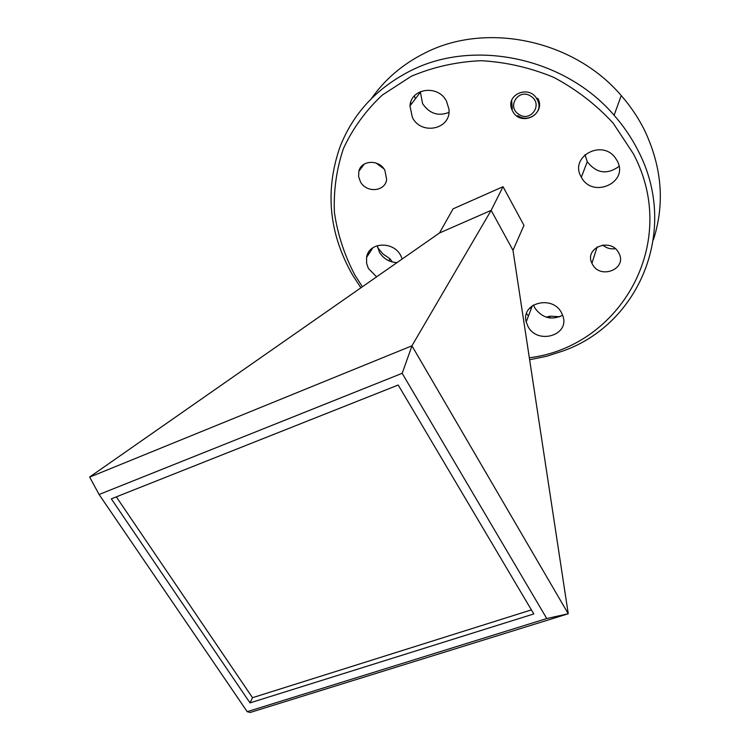 <?xml version="1.0" encoding="UTF-8"?>
<svg xmlns="http://www.w3.org/2000/svg" width="750" height="750" viewBox="0 0 750 750"><rect width="100%" height="100%" fill="white"/><g stroke="black" fill="none" stroke-linecap="round" stroke-linejoin="round"><path stroke-width="1.12" d="M518.738 114.253C530.569 122.878 543.534 104.175 531.009 96.328C519.009 87.675 506.259 106.566 518.738 114.253M537.666 98.213C545.203 110.316 529.153 124.088 517.706 115.575M512.334 109.106L511.65 100.481M415.35 98.85L414.394 95.906M411.319 104.194L410.691 102.403M388.762 260.747L389.962 258.797L382.959 253.95L377.55 247.5M369.216 253.369L368.672 252.047M531.15 308.897L530.147 307.584M559.809 316.762L550.256 316.163L549.628 317.963M528.431 316.031L526.556 313.463M529.331 357.769C620.156 346.716 680.728 243.178 633.403 153.834L613.191 123.188C596.175 104.691 576.394 89.438 553.856 77.409C530.278 67.641 505.997 62.072 481.013 60.694C456.281 61.828 433.022 67.031 411.225 76.312L382.331 95.034C365.756 110.559 352.819 128.334 343.509 148.369C336.478 169.209 333.459 190.631 334.434 212.644C337.659 234.506 344.513 255.384 354.994 275.278L362.4 286.753M360.9 287.803L352.622 275.081C329.006 233.719 324.769 191.109 339.881 147.244C352.819 113.831 376.228 88.416 410.109 71.006C473.287 38.344 564.731 57.328 614.1 115.266C623.663 126.159 631.641 137.897 638.016 150.478C679.641 229.894 639.244 323.925 563.447 350.822L546.834 356.212L529.631 359.756M653.4 239.775C665.044 203.503 661.987 166.791 644.25 129.656C638.119 117.478 630.45 106.116 621.244 95.587C573.741 39.591 485.644 21.431 424.444 53.25C402.572 64.266 384.947 79.322 371.541 98.447M368.363 252.562L369.019 253.678M618.844 253.097L618.713 252.853C610.903 237.188 584.006 247.791 591.938 263.241L592.294 263.972C600.028 280.116 627.806 268.931 618.844 253.097M384.891 170.334C379.237 159.262 361.303 159.938 358.875 171.225L358.584 176.512L360.403 181.716C366.366 193.275 385.294 191.719 386.653 179.456L384.891 170.334M537.216 99.581L537.019 99.206C529.387 84.244 505.003 94.678 511.978 109.753L512.569 111.028C520.219 126.947 546.028 115.144 537.216 99.581M533.513 304.941L534.825 307.978C542.222 318.122 551.503 320.55 562.65 315.272M561.572 312.891C552.656 294.591 520.706 302.916 526.209 321.863L527.934 326.316C537.206 345.084 570.141 335.438 562.847 315.834L561.572 312.891M584.981 154.631L587.25 161.7C596.475 173.409 607.069 174.975 619.041 166.397M617.212 160.894L615.487 158.128C602.203 138.666 569.344 156.722 581.053 176.672L581.353 177.216C592.434 199.031 629.288 182.634 617.212 160.894M377.222 245.663L379.528 252.422C383.634 258.881 389.484 262.266 397.069 262.566M402.244 258.956L400.65 255.366C393.038 240.619 368.456 242.231 366.572 257.447L366.619 263.419L368.391 268.444L376.584 276.863M420.328 91.631L422.587 103.631C429.394 113.606 438.169 116.541 448.912 112.434M446.522 101.241C438.3 84.328 410.794 88.05 409.959 105.984L412.406 117.506C421.481 135.919 451.716 129.037 448.903 108.956L446.522 101.241M250.013 702.891L533.784 613.941L398.212 385.022L111.319 498.844L250.013 702.891L252.516 697.697L116.325 496.856M531.384 609.891L252.516 697.697M99.094 494.494L247.209 711.675L546.759 618.534L402.169 373.303L99.094 494.494L89.672 477.113L411.928 345.816L491.147 210.366L439.481 232.988L453.094 208.837L503.034 186.694L523.969 225.366L512.991 250.303L491.147 210.366L503.034 186.694M89.691 476.991L439.481 232.988M411.928 345.816L568.247 613.753L250.153 712.481L247.209 711.675M568.247 613.753L512.991 250.303M546.759 618.534L568.219 613.753M402.169 373.303L411.956 345.938M362.916 165.019L362.822 166.031M360.778 167.25L360.619 168.928M389.962 258.797L392.409 262.003M525.938 320.391L526.8 320.316M546.216 317.166L550.256 316.163M383.916 168.825L376.031 163.012M615.319 248.719C610.566 249.337 606.356 248.109 602.709 245.044M591.938 263.241L597.094 246.984M358.875 171.225L364.341 164.025M621.244 95.587L614.1 115.266M526.209 321.863L532.359 305.691M366.572 257.447L372.881 247.744M409.959 105.984L420.234 92.372M581.353 177.216L587.25 161.7"/></g></svg>
